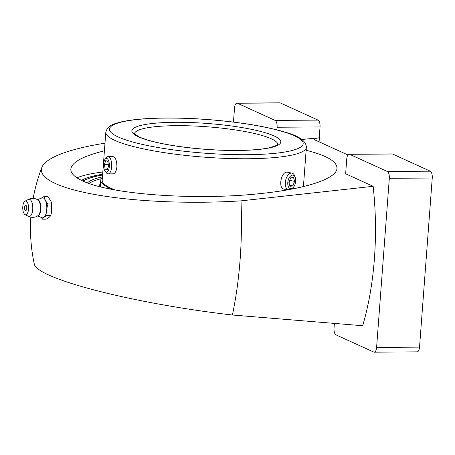 <?xml version="1.0" encoding="UTF-8"?>
<svg xmlns="http://www.w3.org/2000/svg" width="455" height="455" viewBox="0 0 455 455"><rect width="100%" height="100%" fill="white"/><g stroke="black" fill="none" stroke-linecap="round" stroke-linejoin="round"><path stroke-width="0.68" d="M81.53 180.385A124.613 21.641 -175.7 0 1 102.648 174.231M76.963 177.831A132.672 23.04 -175.7 0 1 102.819 171.99M104.411 150.821C82.952 156.133 71.759 162.213 70.838 169.072C70.599 173.236 74.552 177.188 82.708 180.936C110.736 194.45 194.717 200.547 258.889 193.733C304.958 189.183 336.598 178.9 336.984 168.356C337.092 161.502 326.809 155.474 306.141 150.281M347.933 154.962L315.281 140.1L314.541 139.367C314.741 138.656 316.356 138.132 319.382 137.791L319.074 141.829M334.385 323.42L334.038 328.055A5.835 2.457 -90.4 0 0 336.023 334.886L373.748 352.056A5.835 2.457 -90.4 0 0 374.22 352.164A5.835 2.457 -90.4 0 0 376.598 347.427L389.315 178.309A5.835 2.457 -90.4 0 0 387.33 171.478L349.599 154.308A5.835 2.457 -90.4 0 0 349.127 154.205A5.835 2.457 -90.4 0 0 346.75 158.937L345.635 173.782L373.146 186.305A168.942 71.099 -90.4 0 1 362.663 325.729L232.414 315.014A157.731 21.499 -171.1 0 1 34.381 264.469A168.942 168.942 0 0 1 30.855 217.16M301.739 139.486L319.382 137.791M104.986 143.166A157.731 33.073 -0.3 0 0 41.883 167.366A157.731 33.073 -0.3 0 0 240.996 200.86L373.146 186.305M240.996 200.86C242.646 241.588 239.785 279.637 232.414 315.014M374.22 352.164L417.155 351.869A5.835 2.457 -90.4 0 0 419.533 347.131L432.25 178.013A5.835 2.457 -90.4 0 0 430.265 171.182L392.534 154.012A5.835 2.457 -90.4 0 0 392.062 153.909L349.127 154.205M319.228 137.723L320.036 126.945A5.835 2.457 -90.4 0 0 318.051 120.114L280.32 102.944A5.835 2.457 -90.4 0 0 279.848 102.836L236.918 103.131A5.835 2.457 -90.4 0 0 234.535 107.869L233.466 122.082M276.907 129.846L277.101 127.241A5.835 2.457 -90.4 0 0 275.116 120.404L237.385 103.234A5.835 2.457 -90.4 0 0 236.918 103.131M40.893 217.103L42.56 219.185C43.015 217.928 44.55 216.66 47.155 215.38L50.721 215.357L51.04 214.362L51.58 203.954L48.014 203.982C45.699 201.463 44.453 198.926 44.272 196.384L47.838 196.355L51.108 201.605L51.58 203.954M47.155 215.38C46.37 211.575 46.66 207.776 48.014 203.982M42.56 219.185L46.126 219.162C48.73 217.882 50.26 216.614 50.721 215.357M51.131 201.662A10.038 4.226 89.6 0 1 51.159 201.758A10.038 4.226 89.6 0 1 51.239 213.708L51.04 214.362M25.457 210.529A2.673 1.126 89.6 0 1 24.94 209.954A4.567 4.567 0 0 1 24.917 205.87A2.673 1.126 89.6 0 1 26.737 207.23A2.673 1.126 89.6 0 1 25.457 210.529M25.144 214.68A6.893 2.901 89.6 0 1 25.088 214.652A6.893 2.901 89.6 0 1 22.75 207.924A6.893 2.901 89.6 0 1 24.997 201.167A6.893 2.901 89.6 0 1 28.551 207.821A6.893 2.901 89.6 0 1 25.144 214.68M44.272 196.384L41.251 198.215M37.23 199.768L41.428 198.101A10.038 4.226 89.6 0 1 46.814 207.412A10.038 4.226 89.6 0 1 41.854 217.649A10.038 4.226 89.6 0 1 41.564 217.49L37.338 215.886M115.155 189.985A100.561 17.461 -175.7 0 1 102.199 180.203L105.81 132.234C107.653 124.778 114.967 123.754 120.621 122.037C131.114 119.574 145.68 118.237 164.329 118.027C180.976 117.873 198.437 118.624 216.716 120.279C244.898 122.941 267.699 126.9 285.12 132.149C299.168 136.056 306.249 141.107 306.363 147.318A100.561 17.461 -175.7 0 1 247.759 158.744A100.561 17.461 -175.7 0 1 105.81 132.234M108.142 173.884L113.073 173.85C115.092 173.531 116.372 171.199 116.907 166.854C116.872 160.797 115.553 157.385 112.954 156.611L108.023 156.645A8.622 3.629 89.6 0 1 111.657 166.888A8.622 3.629 89.6 0 1 108.142 173.884A8.622 3.629 89.6 0 1 106.453 172.911L105.185 171.359A6.859 2.884 89.6 0 1 103.598 165.296A6.859 2.884 89.6 0 1 105.105 159.21A6.859 2.884 89.6 0 1 108.171 159.768A6.859 2.884 89.6 0 1 109.325 166.57A6.859 2.884 89.6 0 1 105.185 171.359M287.941 189.798A8.622 4.834 -78.8 0 1 285.723 179.998A8.622 4.834 -78.8 0 1 291.991 173.133L287.571 172.257C281.469 170.511 277.51 188.387 284.238 189.172L287.657 189.849M293.327 187.323A6.859 3.845 -78.8 0 1 288.123 186.027A6.859 3.845 -78.8 0 1 289.971 176.648A6.859 3.845 -78.8 0 1 295.284 177.422A6.859 3.845 -78.8 0 1 295.716 181.187A6.859 3.845 -78.8 0 1 293.327 187.323L292.303 188.444A8.622 4.834 -78.8 0 1 291.57 189.132M291.991 173.133A8.622 4.834 -78.8 0 1 294.76 175.994L295.284 177.422M288.874 182.364L289.994 186.351L292.872 185.856L294.63 181.374L293.509 177.387L290.631 177.888L288.874 182.364M105.105 159.21L106.351 157.64A8.622 3.629 89.6 0 1 108.023 156.645M107.835 161.514L105.77 160.575L104.422 164.34L105.133 169.038L107.198 169.977L108.546 166.217L107.835 161.514M107.539 169.021L105.133 169.038M108.256 164.312L104.422 164.34M289.676 185.225L292.872 185.856M289.016 182.864L289.96 180.453L294.63 181.374M289.96 180.453L289.824 179.952M112.624 189.513A102 17.711 -175.7 0 1 100.771 180.095A102 17.711 -175.7 0 1 102.426 177.251M98.866 186.436A103.433 17.961 -175.7 0 1 99.503 184.975A103.433 17.961 -175.7 0 1 100.481 183.894M98.547 186.351A104.229 18.098 -175.7 0 1 98.61 186.26L99.503 184.975M89.112 183.484A115.57 20.066 -175.7 0 1 101.186 178.735M87.457 182.887A116.366 20.208 -175.7 0 1 102.455 176.836M376.598 347.427L419.533 347.131M277.101 127.241L320.036 126.945M275.116 120.404L318.051 120.114M237.385 103.234L280.32 102.944M389.315 178.309L432.25 178.013M387.33 171.478L430.265 171.182M349.599 154.308L392.534 154.012M37.594 199.745A8.082 3.401 89.6 0 1 40.95 207.804A8.082 3.401 89.6 0 1 37.708 215.903M37.907 199.938A8.19 3.447 89.6 0 1 40.472 207.804A8.19 3.447 89.6 0 1 38.015 215.704A9.481 9.481 0 0 1 28.438 216.33A8.639 3.634 89.6 0 0 28.506 216.364A8.639 3.634 89.6 0 0 32.777 207.776A8.639 3.634 89.6 0 0 28.318 199.444A9.481 9.481 0 0 1 37.907 199.938M134.515 133.713A71.827 12.473 -175.7 0 1 207.065 126.774A71.827 12.473 -175.7 0 1 277.76 144.48M237.294 150.48A74.705 12.973 -175.7 0 1 132.178 129.749A74.705 12.973 -175.7 0 1 249.545 128.947A74.705 12.973 -175.7 0 1 237.294 150.48M246.582 154.706A97.114 16.863 -175.7 0 1 109.928 127.758A97.114 16.863 -175.7 0 1 262.507 126.712A97.114 16.863 -175.7 0 1 246.582 154.706M83.305 181.204A121.957 21.18 -175.7 0 1 102.591 175.027M41.883 167.366A168.942 168.942 0 0 0 33.164 198.386M25.088 214.652L28.438 216.33M24.997 201.167L28.318 199.444M134.487 133.656L138.195 136.403C141.988 138.354 147.847 140.276 155.769 142.176C176.779 147.249 210.557 150.685 237.066 150.429C251.382 150.298 262.404 149.354 270.122 147.591L276.219 145.572L277.795 144.434M303.411 186.607L306.363 147.318M100.265 186.795L100.771 180.095M82.514 180.851L93.082 176.864L102.603 174.868"/></g></svg>
